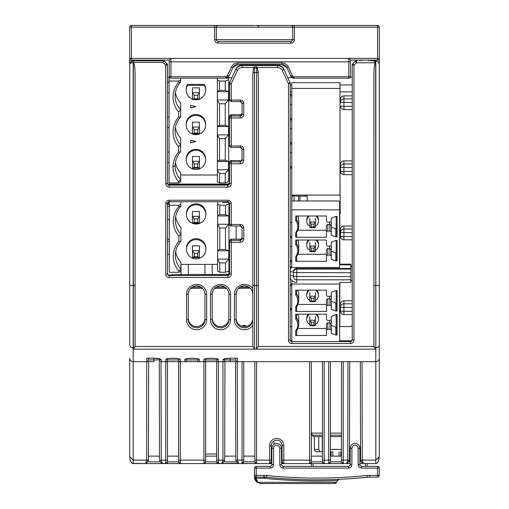 <?xml version="1.0" encoding="UTF-8"?>
<svg xmlns="http://www.w3.org/2000/svg" width="509" height="509" viewBox="0 0 509 509"><rect width="100%" height="100%" fill="white"/><g stroke="black" fill="none" stroke-linecap="round" stroke-linejoin="round"><path stroke-width="0.76" d="M291.797 200.972L336.163 200.972A3.468 0.484 -0 0 1 339.63 201.456L339.63 267.448L291.797 267.448L291.797 195.087L339.98 195.087L339.98 82.662L291.797 82.662L291.797 88.401L339.98 88.401M291.797 209.848L339.63 209.848M326.46 220.798L326.46 215.994L326.46 220.798A1.387 1.374 180 0 0 327.847 222.172L329.927 222.172A1.387 1.374 180 0 0 331.314 220.798L331.314 218.056L335.819 216.44L337.092 216.44L337.092 236.831L335.819 236.831L331.314 235.215L331.314 232.467A1.387 1.374 180 0 0 329.927 231.099L327.847 231.099A1.387 1.374 180 0 0 326.46 232.467L326.46 237.277L295.723 237.277L296.652 236.755L296.652 232.333A10.396 10.295 180 0 0 296.652 219.971L295.723 220.772A9.467 9.378 180 0 1 295.723 232.498L295.723 237.277M326.46 215.994L295.723 215.994L295.723 220.772M295.723 261.302L296.652 260.78L296.652 256.358L295.723 256.523L295.723 261.302L326.46 261.302L326.46 256.498A1.387 1.374 180 0 1 327.847 255.124L329.927 255.124A1.387 1.374 180 0 1 331.314 256.498L331.314 242.08L335.819 240.464L337.092 240.464L337.092 260.856L335.819 260.856L331.314 259.24L331.314 256.498M295.723 256.523A9.467 9.378 180 0 0 295.723 244.797L295.723 240.019L326.46 240.019L326.46 244.829A1.387 1.374 180 0 0 327.847 246.197L329.927 246.197A1.387 1.374 180 0 0 331.314 244.829L331.314 242.08L331.314 244.829M331.314 232.467L331.314 225.716L331.314 227.256L336.163 228.872M326.46 232.467L326.46 225.958A1.387 1.374 -0 0 1 327.847 224.584L329.927 224.533L331.314 225.716L331.314 220.798M335.819 236.831L335.819 228.872M337.092 236.831L336.163 236.348L336.163 216.44M329.577 224.584L329.577 222.172M326.46 237.277L326.46 230.246L297.873 230.246M297.854 215.994A10.396 10.295 -0 0 1 298.732 220.123L298.732 226.149M309.631 215.994A5.892 5.834 180 0 0 306.704 221.04L306.704 220.123A5.892 5.834 0 0 1 308.429 215.994M316.757 215.994A5.892 5.834 0 0 1 318.488 220.123L318.488 221.04A5.892 5.834 180 0 0 315.555 215.994M296.652 232.333L295.723 232.498M296.652 215.994L296.652 219.971M315.37 226.187A5.892 5.834 180 0 0 318.488 221.04M306.704 221.04A5.892 5.834 180 0 0 309.822 226.187M297.873 254.277L326.46 254.277L326.46 261.302M296.652 256.358A10.396 10.295 180 0 0 296.652 244.002L295.723 244.797M297.854 240.019A10.396 10.295 -0 0 1 298.732 244.148L298.732 250.18M326.46 256.498L326.46 249.983A1.387 1.374 -0 0 1 327.847 248.615L329.577 248.615L329.577 246.197M309.631 240.019A5.892 5.834 180 0 0 306.704 245.064L306.704 244.148A5.892 5.834 0 0 1 308.429 240.019M316.757 240.019A5.892 5.834 0 0 1 318.488 244.148L318.488 245.064A5.892 5.834 180 0 0 315.555 240.019M296.652 240.019L296.652 244.002M326.46 244.829L326.46 240.019M331.314 259.24L331.314 249.741L329.577 248.615M337.092 260.856L336.163 260.373L336.163 240.464M335.819 260.856L335.819 252.897L336.163 252.897M331.314 251.281L335.819 252.897M315.37 250.212A5.892 5.834 180 0 0 318.488 245.064M306.704 245.064A5.892 5.834 180 0 0 309.822 250.212M291.797 195.087L291.797 88.401M291.797 284.035L339.63 284.035L339.63 341.634L291.797 341.634L291.797 280.338M326.46 294.985L326.46 290.181L326.46 294.985A1.387 1.374 180 0 0 327.847 296.359L329.927 296.359A1.387 1.374 180 0 0 331.314 294.985L331.314 292.236L335.819 290.626L337.092 290.626L337.092 311.012L335.819 311.012L331.314 309.402L331.314 306.653A1.387 1.374 180 0 0 329.927 305.279L327.847 305.279A1.387 1.374 180 0 0 326.46 306.653L326.46 311.457L295.723 311.457L296.652 310.942L296.652 306.513A10.396 10.295 180 0 0 296.652 294.157L295.723 294.953A9.467 9.378 180 0 1 295.723 306.685L295.723 311.457M326.46 290.181L295.723 290.181L295.723 294.953M295.723 335.488L296.652 334.967L296.652 330.545L295.723 330.71L295.723 335.488L326.46 335.488L326.46 330.685A1.387 1.374 180 0 1 327.847 329.31L329.927 329.31A1.387 1.374 180 0 1 331.314 330.685L331.314 316.267L335.819 314.651L337.092 314.651L337.092 335.043L335.819 335.043L331.314 333.427L331.314 330.685M295.723 330.71A9.467 9.378 180 0 0 295.723 318.984L295.723 314.206L326.46 314.206L326.46 319.009A1.387 1.374 180 0 0 327.847 320.384L329.927 320.384A1.387 1.374 180 0 0 331.314 319.009L331.314 316.267L331.314 319.009M331.314 306.653L331.314 299.903L331.314 301.443L336.163 303.052M297.873 304.433L326.46 304.433L326.46 300.145A1.387 1.374 -0 0 1 327.847 298.77L329.927 298.719L331.314 299.903L331.314 294.985M335.819 311.012L335.819 303.052M337.092 311.012L336.163 310.528L336.163 290.626M329.577 298.77L329.577 296.359M297.854 290.181A10.396 10.295 -0 0 1 298.732 294.304L298.732 300.335M309.631 290.181A5.892 5.834 180 0 0 306.704 295.22L306.704 294.304A5.892 5.834 0 0 1 308.429 290.181M316.757 290.181A5.892 5.834 0 0 1 318.488 294.304L318.488 295.22A5.892 5.834 180 0 0 315.555 290.181M296.652 306.513L295.723 306.685M296.652 290.181L296.652 294.157M326.46 304.433L326.46 311.457M326.46 300.145L326.46 306.653M315.37 300.374A5.892 5.834 180 0 0 318.488 295.22M306.704 295.22A5.892 5.834 180 0 0 309.822 300.374M297.873 328.458L326.46 328.458L326.46 335.488M296.652 330.545A10.396 10.295 180 0 0 296.652 318.189L295.723 318.984M297.854 314.206A10.396 10.295 -0 0 1 298.732 318.335L298.732 324.367M326.46 330.685L326.46 324.169A1.387 1.374 -0 0 1 327.847 322.795L329.577 322.795L329.577 320.384M309.631 314.206A5.892 5.834 180 0 0 306.704 319.251L306.704 318.335A5.892 5.834 0 0 1 308.429 314.206M316.757 314.206A5.892 5.834 0 0 1 318.488 318.335L318.488 319.251A5.892 5.834 180 0 0 315.555 314.206M296.652 314.206L296.652 318.189M326.46 319.009L326.46 314.206M335.819 335.043L335.819 327.083L331.314 325.467L331.314 323.928L329.577 322.795M337.092 335.043L336.163 334.559L336.163 314.651M335.819 327.083L336.163 327.083M315.37 324.398A5.892 5.834 180 0 0 318.488 319.251M306.704 319.251A5.892 5.834 180 0 0 309.822 324.398M313.983 250.88L315.37 251.529L309.822 251.529L311.209 250.88L313.983 250.88L313.983 248.131L311.209 248.131L311.209 250.88M309.822 251.529L309.822 246.038L315.37 246.038L315.37 251.529M315.37 242.322L315.37 246.038L313.983 248.131M309.822 242.322L309.822 246.038L311.209 248.131M313.983 325.06L315.37 325.715L309.822 325.715L311.209 325.06L313.983 325.06L313.983 322.318L311.209 322.318L311.209 325.06M309.822 325.715L309.822 320.225L315.37 320.225L315.37 325.715M315.37 316.503L315.37 320.225L313.983 322.318M309.822 316.503L309.822 320.225L311.209 322.318M197.651 133.072L199.388 133.886L192.453 133.886L194.19 133.072L197.651 133.072L197.651 129.642L194.19 129.642L194.19 133.072M192.453 133.886L192.453 127.021L199.388 127.021L199.388 133.886M194.19 129.642L192.453 127.021L192.453 122.185L199.388 122.185L199.388 127.021L197.651 129.642M197.651 256.721L199.388 257.541L192.453 257.541L194.19 256.721L197.651 256.721L197.651 253.291L194.19 253.291L194.19 256.721M192.453 257.541L192.453 250.676L199.388 250.676L199.388 257.541M194.19 253.291L192.453 250.676L192.453 245.834L199.388 245.834L199.388 250.676L197.651 253.291M292.039 200.972L292.039 195.087M197.651 222.395L199.388 223.216L192.453 223.216L194.19 222.395L197.651 222.395L197.651 218.965L194.19 218.965L194.19 222.395M192.453 223.216L192.453 216.35L199.388 216.35L199.388 223.216M194.19 218.965L192.453 216.35L192.453 211.509L199.388 211.509L199.388 216.35L197.651 218.965M197.651 98.746L199.388 99.56L192.453 99.56L194.19 98.746L197.651 98.746L197.651 95.317L194.19 95.317L194.19 98.746M192.453 99.56L192.453 92.695L199.388 92.695L199.388 99.56M194.19 95.317L192.453 92.695L192.453 87.86L199.388 87.86L199.388 92.695L197.651 95.317M197.651 167.397L199.388 168.212L192.453 168.212L194.19 167.397L197.651 167.397L197.651 163.968L194.19 163.968L194.19 167.397M192.453 168.212L192.453 161.347L199.388 161.347L199.388 168.212M194.19 163.968L192.453 161.347L192.453 156.511L199.388 156.511L199.388 161.347L197.651 163.968M313.983 301.035L315.37 301.684L309.822 301.684L311.209 301.035L313.983 301.035L313.983 298.287L311.209 298.287L311.209 301.035M309.822 301.684L309.822 296.193L315.37 296.193L315.37 301.684M315.37 292.478L315.37 296.193L313.983 298.287M309.822 292.478L309.822 296.193L311.209 298.287M313.983 226.849L315.37 227.504L309.822 227.504L311.209 226.849L313.983 226.849L313.983 224.1L311.209 224.1L311.209 226.849M309.822 227.504L309.822 222.013L315.37 222.013L315.37 227.504M315.37 218.291L315.37 222.013L313.983 224.1M309.822 218.291L309.822 222.013L311.209 224.1M339.859 214.015L340.222 214.015L339.98 175.401M340.222 206.158L339.63 206.158M307.29 196.27L307.29 195.087L307.29 196.27L292.064 195.933L307.29 196.27L307.29 200.972M292.039 195.443L292.064 195.933M293.776 195.087L293.954 195.933M298.624 196.194L298.624 200.972M339.63 212.507A3.468 0.484 0 0 1 339.859 212.679L339.789 218.38A3.468 0.484 180 0 0 339.63 218.31M339.859 218.38L339.859 264.152M339.859 282.457L339.859 326.581M219.767 228.032L219.767 249.518L225.487 249.518L225.487 228.032L228.77 224.24L217.61 224.24L219.767 228.032L225.487 228.032M225.487 249.518L228.77 250.803L228.77 259.113L217.61 259.113L217.61 224.634M219.767 249.518L217.61 250.67M217.61 250.803L228.77 250.803M217.61 224.24L217.61 201.736M217.61 259.514L219.767 262.905L219.767 272.277L217.61 271.157L217.61 259.113M217.61 215.931L228.77 215.931L225.487 214.645L219.767 214.645L217.61 215.797M228.77 224.24L228.77 215.931M225.487 214.645L225.487 205.273L228.955 203.95L228.955 270.953L225.487 272.277L225.487 262.905L228.77 259.113M222.509 201.736L222.509 202.378L228.955 202.378L228.955 203.95M217.61 204.154L219.767 205.273L219.767 214.645M225.487 205.273L219.767 205.273M178.831 205.273L178.831 206.552L180.911 206.253L180.911 201.736L180.911 204.192L178.831 205.273L169.332 205.273L169.332 201.736M175.656 216.84A20.799 20.595 180 0 0 180.911 227.428L180.911 234.261A20.799 20.595 0 0 1 180.911 206.253L180.911 204.192M175.656 251.72A20.799 20.595 180 0 0 180.911 262.3L180.911 269.134L178.831 270.998L178.831 272.277L169.332 272.277L169.332 205.273M180.911 264.368L217.61 264.368M186.459 213.424A9.703 9.614 0 0 1 196.162 203.816A9.703 9.614 0 0 1 205.871 213.424L205.871 214.391A9.703 9.614 180 0 0 196.162 204.783A9.703 9.614 180 0 0 186.459 214.391L186.459 213.424M186.459 248.303A9.703 9.614 0 0 1 196.162 238.689A9.703 9.614 0 0 1 205.871 248.303L205.871 249.264A9.703 9.614 180 0 0 196.162 239.656A9.703 9.614 180 0 0 186.459 249.264L186.459 248.303M219.767 272.277L225.487 272.277M180.911 234.299L180.911 241.132A20.799 20.595 0 0 0 180.911 269.134L180.911 271.195L178.831 272.277M178.831 270.998A22.88 22.657 0 0 1 178.831 241.425L178.831 236.125A22.88 22.657 0 0 1 178.831 206.552M178.831 241.425L180.911 241.132L180.911 234.261L178.831 236.125M219.767 262.905L225.487 262.905M186.459 214.391A9.703 9.614 180 0 0 196.162 224.005A9.703 9.614 180 0 0 205.871 214.391M186.459 249.264A9.703 9.614 180 0 0 196.162 258.877A9.703 9.614 180 0 0 205.871 249.264M217.368 174.994L217.368 78.195L217.368 79.907L219.525 81.026L219.525 90.398L225.245 90.398L225.245 81.026L219.525 81.026L225.245 81.026L228.713 79.703L228.713 181.579L228.713 78.132L228.713 79.703L225.245 81.026L225.245 90.398L219.525 90.398L219.525 81.026L217.368 79.907L217.368 91.55L219.525 90.398L217.368 91.684L228.522 91.684L225.245 90.398L228.522 91.684L217.368 91.684L217.368 99.993L228.522 99.993L228.522 91.684L228.522 99.993L217.368 99.993L217.368 126.423L219.525 125.271L219.525 103.785L217.368 100.394L219.525 103.785L225.245 103.785L228.522 99.993L225.245 103.785L219.525 103.785L219.525 125.271L225.245 125.271L225.245 103.785L225.245 125.271L219.525 125.271L217.368 126.423L228.522 126.556L225.245 125.271L228.522 126.556L217.368 126.556L217.368 134.866L228.522 134.866L228.522 126.556L228.522 134.866L225.245 138.658L225.245 160.144L219.525 160.144L217.368 161.296L228.522 161.436L225.245 160.144L228.522 161.436L217.368 161.436L217.368 169.739L228.522 169.739L228.522 161.436L228.522 169.739L217.368 169.739L217.368 181.783L219.525 182.903L219.525 173.531L217.368 170.14L219.525 173.531L225.245 173.531L228.522 169.739L225.245 173.531L219.525 173.531L219.525 182.903L225.245 182.903L225.245 173.531L225.245 182.903L228.713 181.579L225.245 182.903L219.525 182.903L217.368 181.783L217.368 161.296L219.525 160.144L225.245 160.144L225.245 138.658L228.522 134.866L217.368 134.866L219.525 138.658L225.245 138.658L219.525 138.658L219.525 160.144L219.525 138.658L217.368 135.267L217.368 161.296L217.368 78.195L217.368 174.994L180.67 174.994L180.67 172.933L180.67 179.76A20.799 20.595 -0 0 1 175.121 165.762L173.041 166.837A22.88 22.657 180 0 0 178.589 181.63L180.67 179.76L178.589 181.63A22.88 22.657 -0 0 1 178.589 152.051A22.88 22.657 180 0 0 173.041 166.837L175.121 165.762A20.799 20.595 -0 0 1 180.67 151.758L178.589 152.051L180.67 151.758L180.67 144.887L178.589 146.751L178.589 152.051L178.589 146.751L180.67 144.887L180.67 138.054A20.799 20.595 0 0 1 175.408 127.473A20.799 20.595 180 0 0 180.67 138.054L180.67 144.887A20.799 20.595 0 0 1 180.67 116.885A20.799 20.595 180 0 0 180.67 144.887L180.67 151.758A20.799 20.595 180 0 0 180.67 179.76L180.67 172.933A20.799 20.595 0 0 1 175.408 162.346A20.799 20.595 180 0 0 180.67 172.933L180.67 174.994L217.368 174.994M167.499 82.293L169.09 82.293L167.499 82.293M169.09 117.172L167.499 117.172L169.09 117.172M169.09 152.045L167.499 152.045L169.09 152.045M226.422 78.132L228.713 78.132L226.422 78.132M195.92 141.489L190.722 140.115L190.722 142.87L195.92 141.489L190.722 142.87L190.722 140.115L190.722 142.774L190.722 140.115L195.92 141.489M190.722 142.774L195.736 141.445L190.722 142.774M195.92 106.616L190.722 105.236L190.722 107.997L195.92 106.616L190.722 107.997L190.722 105.236L190.722 107.902L190.722 105.236L195.92 106.616M190.722 107.902L195.736 106.572L190.722 107.902M204.325 85.34L187.516 85.34A9.703 9.614 180 0 0 192.453 99.121A9.703 9.614 0 0 1 187.516 85.34L204.325 85.34A9.703 9.614 0 0 1 199.388 99.121A9.703 9.614 180 0 0 204.325 85.34L204.325 84.373L204.325 85.34M193.986 99.56A9.703 9.614 180 0 0 197.855 99.56A9.703 9.614 0 0 1 193.986 99.56M205.623 90.144L205.623 89.183A9.703 9.614 180 0 0 204.325 84.373L187.516 84.373L187.516 85.34L187.516 84.373A9.703 9.614 180 0 0 186.218 89.183L186.218 90.144M205.623 159.896L205.623 158.929A9.703 9.614 180 0 0 195.92 149.315L195.92 150.282A9.703 9.614 0 0 1 205.623 159.896A9.703 9.614 0 0 1 195.92 169.503A9.703 9.614 180 0 0 205.623 159.896A9.703 9.614 180 0 0 195.92 150.282A9.703 9.614 180 0 0 186.218 159.896A9.703 9.614 180 0 0 195.92 169.503A9.703 9.614 0 0 1 186.218 159.896A9.703 9.614 0 0 1 195.92 150.282L195.92 149.315A9.703 9.614 180 0 0 186.218 158.929L186.218 159.896M205.623 125.017A9.703 9.614 180 0 0 195.92 115.409A9.703 9.614 180 0 0 186.218 125.017A9.703 9.614 180 0 0 195.92 134.63A9.703 9.614 180 0 0 205.623 125.017A9.703 9.614 0 0 1 195.92 134.63A9.703 9.614 0 0 1 186.218 125.017L186.218 124.056L186.218 125.017A9.703 9.614 0 0 1 195.92 115.409A9.703 9.614 0 0 1 205.623 125.017L205.623 124.056L205.623 125.017M205.623 124.056A9.703 9.614 180 0 0 195.92 114.442A9.703 9.614 180 0 0 186.218 124.056A9.703 9.614 0 0 1 195.92 114.442A9.703 9.614 0 0 1 205.623 124.056M180.67 103.181L180.67 116.885L178.589 117.178A22.88 22.657 180 0 0 178.589 146.751A22.88 22.657 0 0 1 178.589 117.178L180.67 116.885L180.67 110.014L178.589 111.878L178.589 117.178L178.589 111.878L180.67 110.014A20.799 20.595 -0 0 1 180.67 82.013L178.589 82.305A22.88 22.657 180 0 0 178.589 111.878A22.88 22.657 -0 0 1 178.589 82.305L180.67 82.013L180.67 79.945L178.589 81.026L178.589 82.305L178.589 81.026L169.09 81.026L169.09 182.903L178.589 182.903L178.589 181.63L178.589 182.903L180.67 181.828L180.67 174.994L180.67 181.828L178.589 182.903L169.09 182.903L169.09 81.026L178.589 81.026L180.67 79.945L180.67 82.013A20.799 20.595 180 0 0 180.67 110.014L180.67 103.181A20.799 20.595 0 0 1 175.408 92.593A20.799 20.595 180 0 0 180.67 103.181M186.224 159.412A9.703 9.614 0 0 1 195.92 149.315A9.703 9.614 0 0 1 205.611 159.412M186.224 89.66A9.703 9.614 0 0 1 187.516 84.373L204.325 84.373A9.703 9.614 0 0 1 205.611 89.66M180.67 78.195L180.67 79.945L180.67 78.195M169.09 77.177L169.09 81.026L169.09 77.177M322.286 436.582L313.321 436.582L322.286 436.582L322.286 451.833L316.789 451.833L322.439 451.833M320.021 451.833L318.761 449.409L318.761 436.582M330.411 436.582L341.501 436.582L330.411 436.582M322.439 435.195L311.934 435.195L311.934 433.114L322.439 433.114M330.411 433.114L341.501 433.114M331.97 451.833L330.411 451.833M131.449 25.45A1.731 1.731 0 0 0 129.712 27.181L129.712 58.382A1.731 1.731 0 0 0 131.449 60.113L131.449 25.45L218.107 25.45A1.731 1.731 0 0 0 216.37 27.181L216.37 39.664A1.731 1.731 0 0 0 218.107 41.394L290.893 41.394A1.731 1.731 0 0 0 292.63 39.664L292.63 27.181A1.731 1.731 0 0 0 290.893 25.45L377.551 25.45L377.551 60.113A1.731 1.731 0 0 0 379.288 58.382L379.288 27.181A1.731 1.731 0 0 0 377.551 25.45M255.454 25.45L290.893 25.45M169.23 61.576L170.96 61.818L170.96 76.706L225.748 76.706L225.748 78.195L170.96 78.195L170.96 76.706L169.23 76.465L169.23 60.113L131.449 60.113M348.78 78.195L293.979 78.195L293.979 76.706L348.78 76.706L348.78 78.195A1.731 1.718 180 0 0 350.516 76.465L348.78 76.706L348.78 61.818L350.516 61.576L350.516 76.465A1.731 1.731 0 0 1 348.78 78.195M237.735 64.471L237.735 62.976L281.992 62.976L281.992 64.471L237.735 64.471L233.02 67.436L228.891 76.21L227.319 75.714L231.455 66.94L233.027 67.423A5.198 5.147 0 0 1 237.735 64.452M290.843 76.21L286.707 67.436L288.279 66.94L292.408 75.714L290.843 76.21L293.979 78.195A3.468 3.429 180 0 1 290.849 76.223M290.2 91.9L291.797 91.9M339.98 91.881L352.247 91.868M228.713 91.9L229.54 91.9L229.54 99.777L229.54 91.9M224.692 358.743L224.692 359.946A1.731 1.731 0 0 1 222.955 361.676L375.82 361.676A3.468 3.468 0 0 0 379.288 358.209L379.288 58.382L348.792 58.389C350.695 60.297 350.695 60.297 348.78 58.376L348.78 61.818L170.96 61.818L170.96 58.389C169.052 60.297 169.052 60.297 170.96 58.382L129.712 58.382L129.712 71.203M377.551 60.113L350.516 60.113L350.516 61.576M227.695 77.603L231.862 77.603M287.884 77.603L292.032 77.603M352.247 77.177L350.364 77.177M360.048 60.806L360.048 60.113M368.541 60.113L368.541 60.806M140.459 60.806L140.459 60.113M157.618 60.113L157.618 60.806M167.499 77.177L169.382 77.177M286.395 25.45L271.787 25.45M286.739 25.45L283.271 25.45M222.605 25.45L250.803 25.45M218.107 25.45L254.5 25.45M313.321 436.582L311.934 435.195L313.321 436.582L314.365 436.582L314.365 449.409L315.058 451.108L316.77 451.833M311.349 466.359L311.349 463.584M369.254 463.584A1.731 1.228 90 0 0 369.26 463.584L367.167 463.584L367.193 466.359M367.67 477.194A10.714 4.721 174.1 0 0 367.32 477.232A493.036 493.036 0 0 1 266.468 477.232A24.267 7.323 -84.1 0 0 263.986 478.275L256.231 478.275A1.731 1.648 180 0 1 254.5 476.628L254.5 477.105A6.445 6.445 0 0 0 256.822 482.061L254.5 476.628M363.852 477.576L365.169 477.448M377.551 477.105L377.551 468.089L379.288 468.089A1.731 1.731 0 0 0 377.551 466.359L377.551 468.089L361.606 468.089L361.606 466.359A1.731 1.731 0 0 1 359.876 464.622L359.876 448.334A4.855 4.855 0 0 0 355.021 443.479A4.855 4.855 0 0 1 359.876 448.334L359.876 464.622A1.731 1.731 0 0 0 361.606 466.359L377.551 466.359A1.731 1.731 0 0 1 379.288 468.089L379.288 475.368A1.731 1.731 0 0 1 377.551 477.105L368.936 477.118A5.542 1.266 -3 0 1 368.936 477.118L369.801 477.105A24.267 24.267 0 0 0 367.32 477.232L363.871 477.569M369.801 477.105A24.267 24.267 0 0 0 367.32 477.232L367.142 475.508A25.997 25.997 0 0 1 369.801 475.368L369.801 477.105A6.941 1.928 -179.2 0 0 369.165 477.111M273.562 448.334L271.831 448.334A4.855 4.855 0 0 1 276.686 443.479A4.855 4.855 0 0 1 281.534 448.334A4.855 4.855 0 0 0 276.686 443.479A4.855 4.855 0 0 0 271.831 448.334L271.831 464.622L271.831 448.334A4.855 4.855 0 0 1 276.686 443.479A4.855 4.855 0 0 1 281.534 448.334L281.534 464.622L281.534 448.334L279.804 448.334A3.118 3.118 0 0 0 276.686 445.216A3.118 3.118 0 0 0 273.562 448.334L273.562 464.622A3.468 3.468 0 0 1 270.101 468.089L254.5 468.089A1.731 1.731 0 0 1 256.231 466.359L270.101 466.359A1.731 1.731 0 0 0 271.831 464.622L273.562 464.622M331.104 455.975L331.104 451.833M340.807 451.833L340.807 456.134L340.807 451.833M260.945 483.55L256.822 482.061A1.731 1.546 129.8 0 0 257.929 482.373L260.945 483.55L334.082 483.55A3.468 3.468 0 0 0 336.347 482.71M350.167 464.622L351.904 464.622A3.468 3.468 0 0 1 348.436 468.089L348.436 466.359A1.731 1.731 0 0 0 350.167 464.622L350.167 448.334A4.855 4.855 0 0 1 355.021 443.479A4.855 4.855 0 0 0 350.167 448.334L350.167 464.622A1.731 1.731 0 0 1 348.436 466.359L283.271 466.359A1.731 1.731 0 0 1 281.534 464.622A1.731 1.731 0 0 0 283.271 466.359L282.66 466.25M316.891 479.815A493.036 493.036 0 0 1 266.468 477.232A24.267 24.267 0 0 0 263.986 477.105L256.231 477.105L256.231 478.753L257.929 482.373L336.684 482.373L334.082 483.55M256.231 478.753A1.731 1.648 180 0 1 254.5 477.105A6.445 6.445 0 0 0 256.822 482.061M256.231 477.105L256.231 475.368L254.5 475.368A1.731 1.731 0 0 0 256.231 477.105A1.731 1.731 0 0 1 254.5 475.368L254.5 468.089A1.731 1.731 0 0 1 256.231 466.359L256.231 475.368L263.986 475.368A25.997 25.997 0 0 1 266.646 475.508A491.3 491.3 0 0 0 367.142 475.508M336.684 482.373L337.524 480.579A1.731 1.731 0 0 1 337.766 480.063M338.479 479.472A1.731 1.731 0 0 1 339.115 479.313L337.524 480.579C312.959 481.546 288.444 480.782 263.986 478.275L263.986 475.368M367.32 477.232L368.548 477.137M340.464 103.123L340.464 99.319A3.468 3.461 0 0 1 343.931 95.857L352.247 95.857L343.931 95.857A3.468 3.468 0 0 0 340.464 99.319M352.247 311.285L343.931 311.285L343.931 314.562A3.468 3.461 180 0 1 340.464 311.094L343.931 311.285L343.931 303.828A3.468 3.461 0 0 0 340.464 307.29L340.464 311.094L340.464 307.29L352.247 307.481M352.247 232.728L340.464 232.53A3.468 3.461 0 0 1 343.931 229.069L343.931 236.532L340.464 236.341L340.464 229.514L340.464 236.341A3.468 3.461 180 0 0 343.931 239.803L352.247 239.803L343.931 239.809L343.931 236.532L352.247 236.532M293.324 275.732L293.324 272.544A3.468 3.461 0 0 1 296.785 269.083L296.785 276.546L350.86 276.546L350.86 272.735L293.324 272.544L293.324 276.349L293.324 275.732L290.2 275.541M296.785 279.187L296.785 282.457A6.935 6.922 0 0 1 290.2 277.698M290.2 269.566A6.935 6.922 0 0 1 291.797 266.926M291.797 266.271A6.935 6.922 180 0 0 290.2 268.911M339.63 282.457L350.86 282.457L350.86 276.546M350.86 272.735L350.86 264.807L339.63 264.807M350.86 264.807L350.86 264.152L339.63 264.152M352.247 266.71L350.86 266.71M352.247 280.554L350.86 280.554M352.247 265.94L350.86 265.94M352.247 171.399L343.931 171.399L343.931 174.676A3.468 3.461 180 0 1 340.464 171.209L343.931 171.399L343.931 163.936A3.468 3.461 0 0 0 340.464 167.397L340.464 171.209L340.464 167.397L352.247 167.595M375.248 62.537L373.911 60.806L375.82 60.806L375.82 285.422L373.911 285.422L373.911 74.664C373.962 68.69 374.389 64.732 375.184 62.779L375.248 62.537M159.864 358.96A1.731 1.705 -0 0 0 161.258 359.659C160.857 358.82 158.433 358.33 153.979 358.177L146.7 358.177L153.979 358.221L153.979 359.946L148.431 359.946L148.431 358.221M235.782 358.221L235.782 359.946A1.731 1.731 0 0 0 237.518 361.676L237.518 358.177L230.233 358.177C225.786 358.33 223.356 358.82 222.955 359.659A1.731 1.705 -0 0 0 224.354 358.96M224.933 361.676L224.692 460.308L222.503 463.349L221.39 463.584L222.503 463.349M224.195 460.677C225.15 460.352 224.736 460.168 222.961 460.117L221.873 463.355M219.64 463.584L242.023 463.584A1.731 1.731 0 0 0 243.754 461.854L243.754 460.117L237.512 460.117L238.6 463.355L238.072 463.381L235.782 460.308L235.54 361.676L237.27 361.676L237.512 460.117C235.737 460.168 235.323 460.352 236.278 460.677M349.721 361.676L349.479 460.308L347.291 463.349L346.171 463.584L347.284 463.349M346.654 463.355L347.749 460.117C349.518 460.168 349.931 460.352 348.983 460.677M363.203 463.4A1.731 1.482 -90 0 0 363.871 463.584L375.82 463.584C377.824 463.406 378.976 461.097 379.288 456.649L375.82 460.117L362.293 460.117L363.388 463.355L362.758 463.349L360.563 460.308L360.321 361.676L362.058 361.676L362.293 460.117C360.525 460.168 360.111 460.352 361.059 460.677M148.679 361.676L148.437 460.308L146.248 463.349L145.129 463.584L146.242 463.349M147.941 460.677C148.889 460.352 148.475 460.168 146.707 460.117L145.612 463.355M161.429 361.676L161.016 361.676L161.251 460.117C159.482 460.168 159.069 460.352 160.017 460.677M162.161 463.4A1.731 1.482 -90 0 0 162.829 463.584L161.716 463.349L159.521 460.308L159.279 361.676M303.625 361.676L303.129 361.676M238.416 463.4A1.731 1.482 -90 0 0 239.084 463.584L256.581 463.584L254.844 461.854A1.731 1.731 0 0 0 256.581 463.584L269.579 463.584A1.731 1.731 0 0 0 271.31 461.854L271.31 445.56A5.37 5.37 0 0 1 276.686 440.19A5.37 5.37 0 0 1 282.056 445.56L282.056 461.854A1.731 1.731 0 0 0 283.793 463.584L281.534 461.854M283.831 69.001L290.041 82.693L283.831 69.001A6.935 6.865 0 0 0 277.551 65.037L277.551 65.546L242.195 65.546A6.935 6.865 180 0 0 235.915 69.51L237.487 70.477L231.277 83.661L229.705 82.693A1.731 1.718 180 0 0 229.54 83.419L231.277 83.661L231.277 100.063L240.286 100.063L240.286 101.558L231.277 101.558L231.277 100.063L229.54 99.821L229.693 82.216M240.286 114.754L240.286 117.916L231.277 117.916L231.277 115.957A1.737 1.718 180 0 0 229.54 117.674L231.277 117.916L231.277 145.93L240.286 145.93L240.286 147.419L231.277 147.419L231.277 145.93L229.54 145.689L229.54 116.472A1.737 1.718 0 0 1 231.277 114.754L240.286 114.754A1.737 1.718 180 0 0 242.023 113.036M243.754 238.893L242.023 238.651L242.023 227.669L240.286 225.971L231.277 225.971L231.277 224.475L229.54 224.234L229.54 203.435L231.277 203.676L231.277 224.475L240.286 224.475L240.286 225.971A1.737 1.718 0 0 1 242.023 227.669L243.754 227.911L243.754 238.893A3.468 3.436 0 0 1 240.286 242.329L231.277 242.329L231.277 240.369A1.737 1.718 180 0 0 229.54 242.087L229.54 240.884A1.737 1.718 0 0 1 231.277 239.166L240.286 239.166A1.737 1.718 180 0 0 242.023 237.448M227.809 201.736L169.23 201.736L169.23 200.241L227.809 200.241L227.809 201.736A1.737 1.718 0 0 1 229.54 203.435L227.809 201.736M352.756 63.765L355.206 61.315L356.434 62.779L353.984 65.228L352.756 63.765A1.731 1.731 0 0 0 352.247 64.993L353.984 65.228L353.984 340.114L352.247 339.872L352.247 64.993M244.466 326.587A1.731 1.718 180 0 0 244.46 326.587A8.322 8.239 180 0 0 252.782 318.348A8.322 8.239 180 0 1 246.057 326.428A1.731 1.731 0 0 0 244.454 325.34L243.856 325.34M220.543 326.587A8.322 8.239 180 0 0 228.865 318.348A8.322 8.239 180 0 1 220.543 326.581A8.322 8.239 180 0 1 212.228 318.348A8.322 8.239 180 0 0 220.543 326.587M196.62 326.587A8.322 8.239 180 0 0 204.942 318.348A8.322 8.239 180 0 1 196.62 326.581A8.322 8.239 180 0 1 188.305 318.348A8.322 8.239 180 0 0 196.62 326.587M167.945 184.067L227.809 184.067M223.966 201.736A8.322 8.239 180 0 1 225.143 202.378M243.754 325.334A1.731 1.718 0 0 1 243.875 325.34L243.875 326.568A8.322 8.239 180 0 1 236.144 318.348A8.322 8.239 180 0 0 242.208 326.275A1.731 1.718 0 0 1 243.754 325.334M172.557 274.606A1.731 1.731 0 0 0 171.368 275.076A1.731 1.718 0 0 1 172.557 274.625L227.809 274.606M290.537 326.581A1.731 1.718 180 0 1 290.2 325.569M169.09 92.644L167.499 92.644L167.499 117.121L169.09 117.121M169.09 127.517L167.499 127.517L167.499 151.994L169.09 151.994M169.09 162.39L167.499 162.39L167.499 182.826A1.731 1.718 180 0 0 168.034 184.067M167.499 273.358A1.737 1.718 180 0 0 169.23 275.076L172.557 275.076L172.557 274.625L227.809 274.383A1.737 1.718 180 0 0 229.54 272.665M246.057 326.434A1.731 1.718 0 0 0 244.454 325.359L243.868 325.321L244.454 325.34L244.46 326.587M229.54 98.625L229.54 99.821A1.737 1.718 180 0 0 231.277 101.539A1.737 1.737 0 0 1 229.54 99.821M138.728 60.113L138.728 60.806L133.18 60.806L163.313 60.806L164.541 61.315L166.99 63.765L165.762 65.228L165.762 183.66A3.468 3.436 0 0 0 169.23 187.096L227.809 187.096A3.468 3.436 0 0 0 231.277 183.66L229.54 183.418L229.54 162.339A1.737 1.718 0 0 1 231.277 160.621L240.286 160.621A1.737 1.718 180 0 0 242.023 158.903M163.987 60.94L162.912 62.384L165.762 65.228L167.499 64.987A1.731 1.731 0 0 0 166.99 63.765A1.731 1.731 0 0 1 167.499 64.987L167.499 182.916A1.737 1.718 180 0 0 169.23 184.633L227.809 184.633L227.809 183.844A1.731 1.718 180 0 0 229.54 182.127M242.023 158.853A1.731 1.718 180 0 1 240.286 160.57L231.277 160.57A1.731 1.718 -0 0 0 229.54 162.288M167.665 202.703L169.293 201.736M339.63 341.081L350.516 341.081L350.516 341.59A1.731 1.718 0 0 0 352.247 339.872L352.247 324.869A1.731 1.718 180 0 1 350.516 326.581L339.63 326.581M291.797 326.581L290.2 326.581M229.54 183.418A1.737 1.718 0 0 1 227.809 185.136L227.809 184.633A1.737 1.718 180 0 0 229.54 182.916M236.144 225.971L236.144 239.166M228.865 274.033L228.865 270.985M212.228 264.368L212.228 274.606M204.942 274.606L204.942 264.368M188.305 264.368L188.305 274.606M181.019 274.606L181.019 264.368M167.499 203.435L167.499 273.867L165.762 274.109L165.762 203.676L167.499 203.435A1.737 1.718 0 0 1 169.23 201.717L167.499 203.435M229.54 273.867L229.54 242.087L231.277 242.329L231.277 274.109L229.54 273.867A1.737 1.718 0 0 1 227.809 275.585L169.23 275.585L169.23 275.076M186.568 294.361L188.305 294.119L188.305 319.55L186.568 319.792L186.568 294.361A10.053 9.957 0 0 1 196.62 284.404A10.053 9.957 0 0 1 206.673 294.361L204.942 294.119L204.942 319.55A8.322 8.239 0 0 1 196.62 327.79A8.322 8.239 0 0 1 188.305 319.55M210.491 319.792A10.053 9.957 0 0 0 220.543 329.749A10.053 9.957 0 0 0 230.596 319.792L228.865 319.55L228.865 294.119L230.596 294.361A10.053 9.957 0 0 0 220.543 284.404A10.053 9.957 0 0 0 210.491 294.361L212.228 294.119L212.228 319.55L210.491 319.792L210.491 294.361M234.414 294.361L236.144 294.119L236.144 319.55L234.414 319.792L234.414 294.361A10.053 9.957 0 0 1 252.782 288.775M132.734 361.644L133.18 361.676L133.18 60.806L130.813 61.742L129.712 64.274L129.712 285.422L129.712 71.896M133.352 62.537L133.352 347.812A1.731 1.559 0 0 0 135.089 346.241L135.089 74.664C135.006 67.703 134.478 63.606 133.511 62.384L130.813 63.008L129.712 64.274L130.469 62.111L131.678 61.15L133.18 60.806L133.18 60.113M227.809 187.096L227.809 185.136L169.23 185.136A1.737 1.718 0 0 1 167.499 183.418L165.762 183.66M243.754 160.348L242.023 160.106L242.023 149.124L243.754 149.36L243.754 160.348A3.468 3.436 0 0 1 240.286 163.777L231.277 163.777L231.277 161.824A1.737 1.718 180 0 0 229.54 163.535L231.277 163.777L231.277 183.66M242.023 114.239L242.023 103.257L243.754 103.499L243.754 114.48L242.023 114.239A1.737 1.718 0 0 1 240.286 115.957L231.277 115.957L231.277 114.754M290.041 82.184A1.731 1.718 0 0 1 290.2 82.91L290.2 339.872L288.469 340.114L288.469 83.661L290.2 83.419A1.731 1.718 180 0 0 290.041 82.693L288.469 83.661L282.26 70.477A5.198 5.147 180 0 0 277.551 67.5L277.551 65.546A6.935 6.865 180 0 1 283.831 69.51L282.26 70.477M235.915 69.001L229.705 82.693L235.915 69.001A6.935 6.865 0 0 1 242.195 65.037L277.551 65.037M229.54 82.91A1.731 1.718 0 0 1 229.705 82.184M290.2 339.369A1.731 1.718 180 0 0 291.797 341.075M350.516 341.081A1.731 1.718 180 0 0 352.247 339.369M239.936 287.222L248.996 287.222M216.013 287.222L225.073 287.222M192.097 287.222L201.15 287.222M351.477 340.795L339.63 340.795M291.797 340.795L290.97 340.795M133.511 62.384L162.912 62.384M254.519 66.883L253.507 68.117L252.782 74.664L252.782 346.273L254.519 348.932L256.6 348.932L258.33 346.273L258.305 72.552L257.204 67.5L256.6 66.883L256.6 68.041L254.519 68.041L254.519 66.883L256.6 66.883M216.719 454.015L205.623 454.015M309.962 463.584L309.612 463.584A1.731 1.731 0 0 0 311.349 461.854L311.349 460.117L311.349 461.854L309.612 463.584L324.169 463.584L322.439 461.854A1.731 1.731 0 0 0 324.169 463.584L328.68 463.584A1.731 1.731 0 0 0 330.411 461.854L328.68 463.584L343.238 463.584L341.501 461.854A1.731 1.731 0 0 0 343.238 463.584L346.171 463.584A1.731 1.482 -90 0 0 346.839 463.4M282.056 445.56L283.793 445.56A7.107 7.107 0 0 0 276.686 438.453A7.107 7.107 0 0 0 269.579 445.56L269.579 460.117L271.31 460.117L271.31 461.854L269.579 463.584L271.831 463.584L269.579 463.584L269.579 460.117L254.844 460.117L254.844 461.854L243.754 461.854L243.754 361.676M271.31 456.134L271.831 456.134M281.534 456.134L282.056 456.134M132.34 463.381L145.129 463.584L133.18 463.584L133.18 460.117L129.712 456.649C130.011 461.071 131.163 463.381 133.18 463.584L133.002 463.572M132.48 463.444L130.864 461.803L129.922 459.023M178.589 461.854L178.589 460.117L178.589 461.854A1.731 1.731 0 0 0 180.32 463.584L178.589 461.854L167.499 461.854L165.762 463.584A1.731 1.731 0 0 0 167.499 461.854L167.499 460.117L167.499 461.854M178.589 456.134L167.499 456.134M161.716 463.349L162.346 463.355L161.251 460.117L165.762 460.117L165.762 463.584L203.893 463.584A1.731 1.731 0 0 0 205.623 461.854L203.893 463.584L218.45 463.584L216.719 461.854L216.719 361.676M162.346 463.355L165.762 463.584M159.514 456.134L148.443 456.134M142.196 463.584L145.129 463.584A1.731 1.482 90 0 0 145.797 463.4M129.75 358.692L129.922 359.399M146.7 358.177L146.7 361.676L133.18 361.676A3.468 3.468 0 0 1 129.712 358.209L129.712 456.649L129.712 358.209A3.468 3.468 0 0 0 133.18 361.676L133.18 460.117L146.707 460.117L146.7 361.676L153.979 361.676L153.979 359.946L159.527 359.946L159.527 358.845L159.527 359.946A1.731 1.731 0 0 0 161.258 361.676L161.016 361.676M363.388 463.355L359.876 463.584M349.486 456.134L350.167 456.134M359.876 456.134L360.557 456.134M341.501 461.854L341.501 460.117L341.501 461.854L330.411 461.854L330.411 361.676M341.501 456.134L330.411 456.134M311.349 461.854L322.439 461.854L322.439 361.676M311.349 456.134L322.439 456.134M243.754 456.134L254.844 456.134M238.6 463.355L221.39 463.584A1.731 1.482 90 0 0 222.058 463.4M235.769 456.134L224.704 456.134M205.623 461.854L205.623 460.117L205.623 461.854L216.719 461.854A1.731 1.731 0 0 0 218.45 463.584L237.97 463.349M216.719 456.134L205.623 456.134M224.692 358.845L224.692 359.946A1.731 1.731 0 0 1 222.955 361.676A1.731 1.731 0 0 0 224.692 359.946L230.233 359.946L230.233 358.221L224.405 358.82M205.623 358.845L205.623 359.946L216.719 359.946A1.731 1.731 0 0 0 218.45 361.676A1.731 1.731 0 0 1 216.719 359.946L216.719 358.845M186.561 358.845L186.561 359.946L197.651 359.946A1.731 1.731 0 0 0 199.388 361.676A1.731 1.731 0 0 1 197.651 359.946L197.651 358.845M180.32 463.584L180.32 361.676A1.731 1.731 0 0 1 178.589 359.946L178.589 358.845M167.499 358.845L167.499 359.946A1.731 1.731 0 0 1 165.762 361.676L178.589 361.676L178.589 460.117L203.893 460.117L203.893 463.584L205.706 463.584M252.795 346.47L135.082 346.47L133.352 349.136L133.18 347.812A3.468 3.118 180 0 1 129.712 344.695L129.712 285.422L135.089 285.422M373.905 60.806L370.272 60.806A1.731 1.731 0 0 0 370.253 60.806L370.272 60.113M373.911 346.273L375.648 349.136L375.648 347.812A1.731 1.559 0 0 1 373.911 346.241L373.911 285.422M375.184 62.779L356.434 62.779L356.434 60.806A1.731 1.731 0 0 0 355.206 61.315M273.912 444.351L273.912 440.959M370.272 463.584L366.804 463.584M256.581 361.676L256.581 463.584L242.023 463.584L243.754 461.854M283.793 445.56L283.793 463.584L281.534 463.584L309.612 463.584L309.612 460.117L282.056 460.117M345.668 463.584L350.167 463.584M144.62 463.584L163.332 463.584M379.288 285.422L375.82 285.422L375.82 463.584L376.495 463.451M159.527 359.946A1.731 1.731 0 0 0 161.258 361.676L165.762 361.676A1.731 1.731 0 0 0 167.499 359.946L178.589 359.946A1.731 1.731 0 0 0 180.32 361.676L165.762 361.676L165.762 460.117L167.499 460.117L167.499 361.676M186.561 359.946A1.731 1.731 0 0 1 184.831 361.676A1.731 1.731 0 0 0 186.561 359.946A1.731 1.731 0 0 1 184.831 361.676A1.731 1.731 0 0 0 186.561 359.946M218.45 463.584L218.45 361.676L203.893 361.676A1.731 1.731 0 0 0 205.623 359.946A1.731 1.731 0 0 1 203.893 361.676L180.32 361.676L180.32 359.659L178.824 358.807M341.501 361.676L341.501 460.117L343.238 460.117L343.238 361.676M309.612 361.676L309.612 460.117L311.349 460.117L311.349 361.676M254.844 361.676L254.844 460.117M230.233 361.676L230.233 359.946L235.782 359.946A1.731 1.731 0 0 0 237.518 361.676L237.27 361.676M216.719 460.117L222.961 460.117L222.955 361.676A1.731 1.731 0 0 0 224.692 359.946M205.388 358.807L203.893 359.659L203.893 361.676A1.731 1.731 0 0 0 205.623 359.946A1.731 1.731 0 0 1 203.893 361.676L203.893 460.117L205.623 460.117L205.623 361.676M216.955 358.807L218.45 359.659C218.953 357.795 203.377 357.795 203.893 359.659M197.886 358.807L199.388 359.659C199.891 357.795 184.315 357.795 184.831 359.659L186.326 358.807M180.32 359.659C180.822 357.795 165.247 357.795 165.762 359.659L167.264 358.807M146.7 361.676A1.731 1.731 0 0 0 148.431 359.946A1.731 1.731 0 0 1 146.7 361.676M377.945 458.647L379.09 457.426M375.648 60.806L375.82 347.812A3.468 3.118 180 0 0 379.288 344.695L379.288 456.649L378.849 460.028L377.404 462.815M210.904 463.584L209.186 463.584L210.904 463.584M173.149 463.584L171.164 463.584L173.149 463.584M343.238 463.584L343.238 460.117L347.749 460.117L347.984 361.676M376.266 361.644L362.058 361.676M218.45 359.659L218.45 361.676L222.955 361.676L222.955 359.659M373.911 60.806L370.272 60.806M379.25 358.692A3.468 3.468 0 0 1 379.078 359.399L379.25 358.692M379.288 64.274L378.27 61.818L375.82 60.806L378.27 61.818L379.288 64.274M379.288 443.333L379.288 424.213M379.288 420.224L379.288 424.201M329.927 224.533L329.927 231.099M327.847 231.099L327.847 224.584M329.927 248.564L329.927 255.124M327.847 255.124L327.847 248.615M329.927 298.719L329.927 305.279M327.847 305.279L327.847 298.77M329.927 322.751L329.927 329.31M327.847 329.31L327.847 322.795M294.062 200.972L294.062 196.181M299.909 200.972L299.909 196.2M305.266 195.087L305.266 195.978M294.113 195.94L294.113 195.087M291.797 309.714L290.2 309.714M290.2 308.46L291.797 308.46M291.797 285.683L290.2 285.683M290.2 284.429L291.797 284.429M291.797 261.658L290.2 261.658M290.2 260.404L291.797 260.404M291.797 237.627L290.2 237.627M290.2 236.373L291.797 236.373M291.797 167.805L290.2 167.805M290.2 166.551L291.797 166.551M291.797 143.773L290.2 143.773M290.2 142.52L291.797 142.52M291.797 119.749L290.2 119.749M290.2 118.495L291.797 118.495M291.797 95.724L290.2 95.724M290.2 94.464L291.797 94.464M169.332 206.457L167.499 206.457M167.499 204.414L169.332 204.414M167.499 239.287L169.332 239.287M169.332 241.336L167.499 241.336M318.761 449.409L314.365 449.409M341.501 449.409L330.411 449.409M341.501 435.195L330.411 435.195M129.712 27.181L379.288 27.181M228.713 84.965L229.54 84.965M290.2 84.965L291.797 84.965M339.98 84.965L352.247 84.965M281.992 64.452A5.198 5.147 0 0 1 286.707 67.423L281.992 64.471M281.992 62.976A6.935 6.865 0 0 1 288.279 66.94M231.455 66.94A6.935 6.865 0 0 1 237.735 62.976M292.408 75.714A1.731 1.718 180 0 0 293.979 76.706M169.23 76.465A1.731 1.718 180 0 0 170.96 78.182A1.731 1.731 0 0 1 169.23 76.465M225.748 76.706A1.731 1.718 180 0 0 227.319 75.714M225.748 78.182A3.468 3.429 180 0 0 228.878 76.223L225.748 78.195M218.107 43.125L290.893 43.125L290.893 41.394A1.731 1.731 0 0 0 292.63 39.664L214.639 39.664A3.468 3.468 0 0 0 218.107 43.125L218.107 41.394M348.792 58.389L170.954 58.389M290.893 43.125A3.468 3.468 0 0 0 294.361 39.664L292.63 39.664M361.778 60.806L361.778 60.113M142.196 60.806L142.196 60.113M294.361 39.664L294.361 25.45M214.639 25.45L214.639 39.664M258.559 27.181A1.731 0.363 -90 0 0 258.197 25.45M313.08 463.584L313.08 466.359M365.456 466.359L365.437 463.584M351.904 448.334L350.167 448.334A4.855 4.855 0 0 1 355.021 443.479A4.855 4.855 0 0 1 359.876 448.334L358.139 448.334A3.118 3.118 0 0 0 355.021 445.216A3.118 3.118 0 0 0 351.904 448.334L351.904 464.622M332.835 451.833L332.835 456.134M339.077 456.134L339.077 451.833M359.876 464.622L358.139 464.622A3.468 3.468 0 0 0 358.285 465.614M270.101 468.089L270.101 466.359A1.731 1.731 0 0 0 271.831 464.622M369.801 475.368L379.288 475.368M281.534 464.622L279.804 464.622L279.804 448.334M283.271 466.359L283.271 468.089A3.468 3.468 0 0 1 279.804 464.622M348.436 468.089L283.271 468.089M361.606 468.089A3.468 3.468 0 0 1 358.139 464.622L358.139 448.334M266.646 475.508L266.468 477.232A24.267 24.267 0 0 0 263.986 477.105M352.247 102.532L340.464 102.334A3.468 3.461 0 0 1 343.931 98.873L343.931 106.336L340.464 106.146A3.468 3.461 180 0 0 343.931 109.607L352.247 109.607L343.931 109.607L343.931 106.336L352.247 106.336M343.931 95.857L343.931 98.873L352.247 98.873M343.931 314.562L352.247 314.556L343.931 314.562A3.468 3.468 0 0 1 340.464 311.094M352.247 300.8L343.931 300.8A3.468 3.468 0 0 0 340.464 304.267A3.468 3.461 0 0 1 343.931 300.806L352.247 300.806M352.247 303.828L343.931 303.828L343.931 300.806M343.931 226.047L352.247 226.047L343.931 226.053A3.468 3.468 0 0 0 340.464 229.514A3.468 3.461 0 0 1 343.931 226.053L343.931 229.069L352.247 229.069M350.86 269.083L296.785 269.083L296.785 268.466A3.468 3.461 0 0 0 293.324 271.927L290.2 271.73M296.785 279.81A3.468 3.461 0 0 1 293.324 276.349A3.468 3.468 0 0 0 296.785 279.816L350.86 279.81L296.785 279.816L296.785 276.546L293.324 276.349M350.86 268.466L296.785 268.466L296.785 267.448M343.931 174.676L352.247 174.67L343.931 174.676A3.468 3.468 0 0 1 340.464 171.209M340.464 164.382A3.468 3.461 0 0 1 343.931 160.92L352.247 160.92L343.931 160.914A3.468 3.468 0 0 0 340.464 164.382M352.247 163.936L343.931 163.936L343.931 160.92M237.518 358.177L230.233 358.177M252.782 325.385A10.053 9.957 0 0 1 234.414 319.792M252.782 319.55A8.322 8.239 0 0 1 244.466 327.79A8.322 8.239 0 0 1 236.144 319.55M244.466 285.88A8.322 8.239 0 0 1 252.782 294.119C252.419 289.258 249.645 286.516 244.466 285.899C239.281 286.516 236.507 289.258 236.144 294.119A8.322 8.239 0 0 1 244.466 285.88M228.865 319.55A8.322 8.239 0 0 1 220.543 327.79A8.322 8.239 0 0 1 212.228 319.55M220.543 285.88A8.322 8.239 0 0 1 228.865 294.119C228.496 289.258 225.729 286.516 220.543 285.899C215.364 286.516 212.59 289.258 212.228 294.119A8.322 8.239 0 0 1 220.543 285.88M204.942 319.55L206.673 319.792A10.053 9.957 0 0 1 196.62 329.749A10.053 9.957 0 0 1 186.568 319.792M196.62 285.88A8.322 8.239 0 0 1 204.942 294.119C204.58 289.258 201.806 286.516 196.62 285.899C191.441 286.516 188.667 289.258 188.305 294.119A8.322 8.239 0 0 1 196.62 285.88M223.343 202.378A8.621 8.538 -0 0 0 222.509 202.143L223.317 202.378M169.332 202.595A8.621 8.538 -0 0 0 167.499 203.645M229.54 224.234A1.737 1.718 180 0 0 231.277 225.951A1.737 1.737 0 0 1 229.54 224.234M240.286 239.166L240.286 240.369L231.277 240.369L231.277 239.166M229.54 145.689A1.737 1.718 180 0 0 231.277 147.406A1.737 1.737 0 0 1 229.54 145.689M240.286 160.621L240.286 161.824L231.277 161.824L231.277 160.621M238.543 288.349L250.231 288.196L238.53 288.361M226.473 288.355L214.613 288.355L226.486 288.361M202.55 288.355L190.69 288.355L202.563 288.361M165.762 274.109A3.468 3.436 0 0 0 169.23 277.545L169.23 275.585A1.737 1.718 0 0 1 167.499 273.867M227.809 274.625L227.809 277.545L169.23 277.545M242.023 238.651A1.737 1.718 0 0 1 240.286 240.369L240.286 242.329M169.23 187.096L169.23 184.633M242.023 160.106A1.737 1.718 0 0 1 240.286 161.824L240.286 163.777M240.286 147.406A1.737 1.718 0 0 1 242.023 149.124L240.286 147.419M240.286 101.539A1.737 1.718 0 0 1 242.023 103.257L240.286 101.558M237.487 70.477A5.198 5.147 180 0 1 242.195 67.5L242.195 65.037M291.797 341.584A1.731 1.718 0 0 1 290.2 339.872M291.937 341.634L291.937 343.55L350.516 343.55L350.516 341.59L339.63 341.59M252.808 72.552L254.519 72.552L254.519 68.041A1.731 0.375 180 0 0 253.507 68.117M254.519 348.932L254.519 72.552L256.6 72.552L256.6 285.422L252.782 285.422M257.611 68.117A1.731 0.375 180 0 0 256.6 68.041L256.6 72.552L258.305 72.552M269.579 445.56L271.31 445.56A5.37 5.37 0 0 1 276.686 440.19M165.762 203.676A3.468 3.436 0 0 1 169.23 200.241M231.277 274.109A3.468 3.436 0 0 1 227.809 277.545M240.286 224.475A3.468 3.436 0 0 1 243.754 227.911M227.809 200.241A3.468 3.436 0 0 1 231.277 203.676M206.673 319.792L206.673 294.361M230.596 319.792L230.596 294.361M240.286 145.93A3.468 3.436 0 0 1 243.754 149.36M243.754 114.48A3.468 3.436 0 0 1 240.286 117.916M240.286 100.063A3.468 3.436 0 0 1 243.754 103.499M291.937 343.55A3.468 3.429 0 0 1 288.469 340.114M353.984 340.114A3.468 3.429 0 0 1 350.516 343.55M258.33 285.422L256.6 285.422L256.6 348.932M242.195 67.5L253.908 67.5M257.204 67.5L277.551 67.5M282.056 452.666L281.534 452.666M271.831 461.854L271.31 461.854M159.979 461.854L147.979 461.854M361.021 461.854L359.876 461.854M350.167 461.854L349.021 461.854M330.411 460.117L328.68 460.117L328.68 463.584M324.169 463.584L324.169 460.117L322.439 460.117M242.023 361.676L242.023 463.584L256.581 463.584M236.233 461.854L224.234 461.854M373.918 346.47L258.324 346.47M283.793 463.584L281.534 463.584M271.831 463.584L269.579 463.584M328.68 361.676L328.68 460.117L324.169 460.117L324.169 361.676M167.499 359.946A1.731 1.731 0 0 1 165.762 361.676A1.731 1.731 0 0 0 167.499 359.946M199.388 361.676L199.388 359.659M184.831 359.659L184.831 361.676M165.762 359.659L165.762 361.676M161.258 361.676L161.258 359.659M153.979 358.177L159.807 358.82M133.352 349.136L375.648 349.136M375.82 60.113L375.82 60.806M375.82 361.676A3.468 3.468 0 0 0 379.288 358.209L379.288 456.649M291.797 309.777L290.2 309.777M291.797 294.66L290.2 294.66M291.797 285.753L290.2 285.753M291.797 261.728L290.2 261.728M291.797 246.604L290.2 246.604M291.797 237.697L290.2 237.697M291.797 222.579L290.2 222.579M291.797 167.875L290.2 167.875M291.797 152.751L290.2 152.751M291.797 143.843L290.2 143.843M291.797 128.726L290.2 128.726M291.797 119.819L290.2 119.819M291.797 104.695L290.2 104.695M291.797 95.787L290.2 95.787M167.499 219.43L169.332 219.43M167.499 204.351L169.332 204.351M167.499 239.224L169.332 239.224M167.499 254.303L169.332 254.303M167.499 82.242L169.09 82.242M316.006 451.706L316.388 451.801M301.722 479.58L302.295 479.599L301.722 479.58M340.464 106.146A3.468 3.468 0 0 0 343.931 109.607M340.464 236.341A3.468 3.468 0 0 0 343.931 239.809M169.332 202.601L167.499 203.651M243.868 325.321A1.731 1.731 0 0 0 242.201 326.275M133.18 60.806C131.456 60.66 130.298 61.818 129.712 64.274M131.29 462.465L132.27 463.343M131.5 462.713L131.882 463.082M362.758 463.349L363.871 463.584M205.343 358.82L205.121 359.036C203.244 358.311 217.699 357.961 217.222 359.036L216.999 358.82M186.275 358.82L186.059 359.036C184.175 358.311 198.637 357.961 198.16 359.036L197.937 358.82M167.213 358.82L166.997 359.036C165.113 358.311 179.569 357.961 179.092 359.036L178.875 358.82"/></g></svg>
